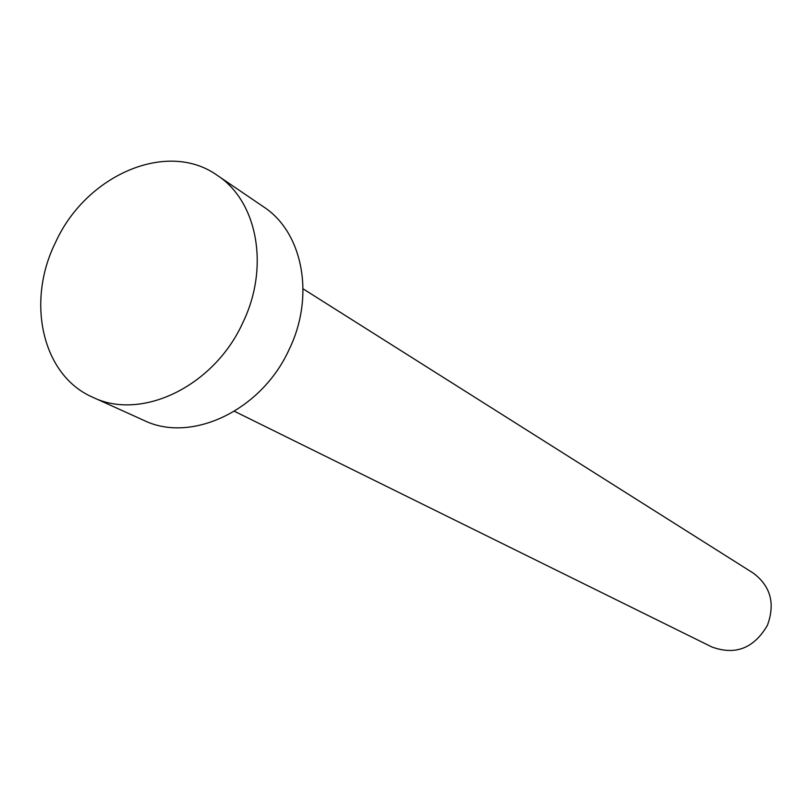 <?xml version="1.0" encoding="UTF-8"?>
<svg xmlns="http://www.w3.org/2000/svg" width="812" height="812" viewBox="0 0 812 812"><rect width="100%" height="100%" fill="white"/><g stroke="black" fill="none" stroke-linecap="round" stroke-linejoin="round"><path stroke-width="1.22" d="M303.079 288.839L753.262 573.099C770.679 586.193 775.389 603.62 767.391 625.372C753.891 648.352 735.378 655.548 711.85 646.971L234.435 411.288M217.301 175.382L263.585 206.857C302.795 232.202 315.178 295.893 289.265 349.221C261.768 410.405 191.317 443.687 143.897 420.383L92.893 397.322C42.275 375.631 25.872 302.074 55.429 242.626C85.818 175.108 167.262 139.491 217.301 175.382C257.455 201.305 269.838 267.219 242.818 322.689C214.135 386.319 141.42 421.215 92.893 397.322"/></g></svg>
